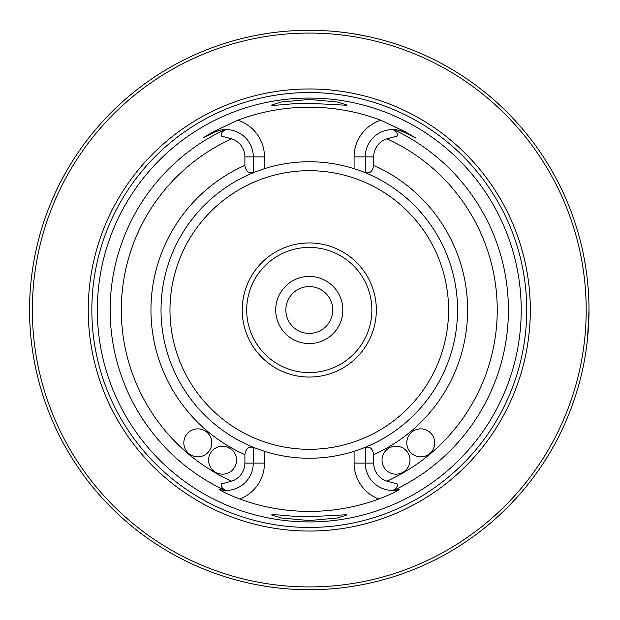 <?xml version="1.0" encoding="UTF-8"?>
<svg xmlns="http://www.w3.org/2000/svg" width="620" height="620" viewBox="0 0 620 620"><rect width="100%" height="100%" fill="white"/><g stroke="black" fill="none" stroke-linecap="round" stroke-linejoin="round"><path stroke-width="0.93" d="M275.714 310A33.565 33.565 0 0 1 326.066 280.93A33.565 33.565 0 0 1 326.066 339.07A33.565 33.565 0 0 1 275.714 310M246.69 310A62.589 62.589 0 0 1 309.279 247.411A62.589 62.589 0 0 1 371.868 310A62.589 62.589 0 0 1 309.279 372.589A62.589 62.589 0 0 1 246.69 310M376.348 310A67.069 67.069 0 0 0 275.753 251.922A67.069 67.069 0 0 0 275.753 368.079A67.069 67.069 0 0 0 376.348 310M361.902 448.601A148.25 148.25 0 0 0 361.902 171.399M256.665 171.399A148.25 148.25 0 0 0 256.665 448.601M236.553 460.187A13.989 13.989 0 0 1 215.574 472.3A13.989 13.989 0 0 1 215.574 448.082A13.989 13.989 0 0 1 236.553 460.187M211.792 442.85A13.989 13.989 0 0 1 190.813 454.964A13.989 13.989 0 0 1 190.813 430.737A13.989 13.989 0 0 1 211.792 442.85M253.286 447.423L253.286 463.117A27.303 27.303 0 0 1 225.812 490.42C222.1 488.552 220.619 486.382 221.379 483.902L231.624 481.167A18.91 18.91 0 0 0 244.892 463.117L244.892 454.638C245.869 448.593 248.667 446.183 253.286 447.423L264.469 451.314A148.25 148.25 0 0 0 354.09 451.314L354.09 463.117A38.486 38.486 0 0 0 378.75 499.038A201.399 201.399 0 0 1 239.808 499.038C230.531 495.457 223.743 492.319 219.441 489.622L224.967 490.397A27.303 27.303 0 0 0 225.812 490.42L224.967 490.397A27.303 27.303 0 0 0 225.812 490.42M354.09 451.314L365.281 447.423C369.892 446.183 372.69 448.593 373.674 454.638L373.674 463.117A18.91 18.91 0 0 0 386.934 481.167A187.953 187.953 0 0 0 386.934 138.833A18.91 18.91 0 0 0 373.674 156.883L373.674 165.362C372.705 171.399 369.908 173.809 365.281 172.577L365.281 156.883L373.674 156.883M365.281 447.423L365.281 463.117A27.303 27.303 0 0 0 392.747 490.42C396.467 488.552 397.947 486.382 397.18 483.902L386.934 481.167M434.744 442.85A13.989 13.989 0 0 1 413.765 454.964A13.989 13.989 0 0 1 413.765 430.737A13.989 13.989 0 0 1 434.744 442.85M409.983 460.187A13.989 13.989 0 0 1 389.004 472.3A13.989 13.989 0 0 1 389.004 448.082A13.989 13.989 0 0 1 409.983 460.187M202.918 137.996L213.59 132.556L202.918 137.996L213.203 131.804L237.754 120.233A38.486 38.486 0 0 1 264.469 156.883L253.286 156.883A27.303 27.303 0 0 0 225.812 129.58L224.967 129.603A27.303 27.303 0 0 1 225.812 129.58C222.123 131.432 220.635 133.602 221.356 136.082L231.624 138.833A18.91 18.91 0 0 1 244.892 156.883L244.892 165.362C245.861 171.399 248.659 173.809 253.286 172.577L264.469 168.686A148.25 148.25 0 0 1 354.09 168.686L365.281 172.577M244.892 156.883L253.286 156.883L253.286 172.577M386.934 138.833L397.203 136.082C397.924 133.602 396.444 131.432 392.747 129.58A27.303 27.303 0 0 0 365.281 156.883L354.09 156.883A38.486 38.486 0 0 1 380.812 120.233L405.364 131.804L415.648 137.996L404.976 132.556C398.451 130.022 394.661 129.037 393.599 129.603L392.747 129.58A27.303 27.303 0 0 1 404.976 132.556L415.648 137.996M399.125 489.622L392.747 490.42A27.303 27.303 0 0 0 399.125 489.622C394.824 492.319 388.027 495.457 378.75 499.038M237.754 120.233A202.794 202.794 0 0 1 380.812 120.233M215.496 131.673A27.303 27.303 0 0 1 216.729 131.2M217.705 130.867A27.303 27.303 0 0 1 218.535 130.619M219.953 130.254A27.303 27.303 0 0 1 221.162 130.006M222.239 129.836A27.303 27.303 0 0 1 223.215 129.72M224.967 490.397A199.129 199.129 0 0 1 224.967 129.603C223.897 129.037 220.108 130.022 213.59 132.556L213.203 131.804M285.107 104.509C307.946 101.765 348.277 106.005 347.014 105.036L337.241 101.99L309.372 99.448L281.356 101.99L271.529 105.051C272.103 105.439 276.629 105.26 285.107 104.509M285.262 515.499C276.683 514.74 272.11 514.561 271.529 514.949L281.317 518.002L309.186 520.552L337.203 518.018L347.014 514.964C348.262 513.98 308.295 518.227 285.262 515.499M97.348 310A211.931 211.931 0 0 1 309.279 98.069A211.931 211.931 0 0 1 521.218 310A211.931 211.931 0 0 1 309.279 521.932A211.931 211.931 0 0 1 97.348 310M530.317 310A221.038 221.038 0 0 0 198.764 118.575A221.038 221.038 0 0 0 198.764 501.425A221.038 221.038 0 0 0 530.317 310M586.202 310A276.923 276.923 0 0 0 170.818 70.176A276.923 276.923 0 0 0 170.818 549.824A276.923 276.923 0 0 0 586.202 310M589 310A279.721 279.721 0 0 0 169.423 67.758A279.721 279.721 0 0 0 169.423 552.242A279.721 279.721 0 0 0 589 310L587.597 337.97M370.822 37.138L369.636 36.867M366.11 36.115L352.796 33.689M265.786 33.681L255.223 35.557M252.456 36.115L247.744 37.138M133.06 527.225L129.076 523.931M365.226 584.063L360.949 584.908M358.104 585.427L348.843 586.908M269.747 586.908L259.981 585.342M257.618 584.908L253.34 584.063M285.851 310A23.428 23.428 0 0 0 309.279 333.428A23.428 23.428 0 0 0 332.708 310A23.428 23.428 0 0 0 309.279 286.572A23.428 23.428 0 0 0 285.851 310M448.578 310A139.299 139.299 0 0 0 239.63 189.364A139.299 139.299 0 0 0 239.63 430.637A139.299 139.299 0 0 0 448.578 310M239.808 499.038A38.486 38.486 0 0 0 264.469 463.117L244.892 463.117M354.09 463.117L373.674 463.117M373.674 454.638A158.317 158.317 0 0 0 373.674 165.362M244.892 165.362A158.317 158.317 0 0 0 244.892 454.638M231.624 138.833A187.953 187.953 0 0 0 231.624 481.167M264.469 463.117L264.469 451.314M354.09 168.686L354.09 156.883M264.469 156.883L264.469 168.686M393.599 490.397A199.129 199.129 0 0 0 393.599 129.603M392.747 129.58A27.303 27.303 0 0 1 404.976 132.556L405.364 131.804M526.729 310A217.45 217.45 0 0 0 200.562 121.683A217.45 217.45 0 0 0 200.562 498.317A217.45 217.45 0 0 0 526.729 310"/></g></svg>
